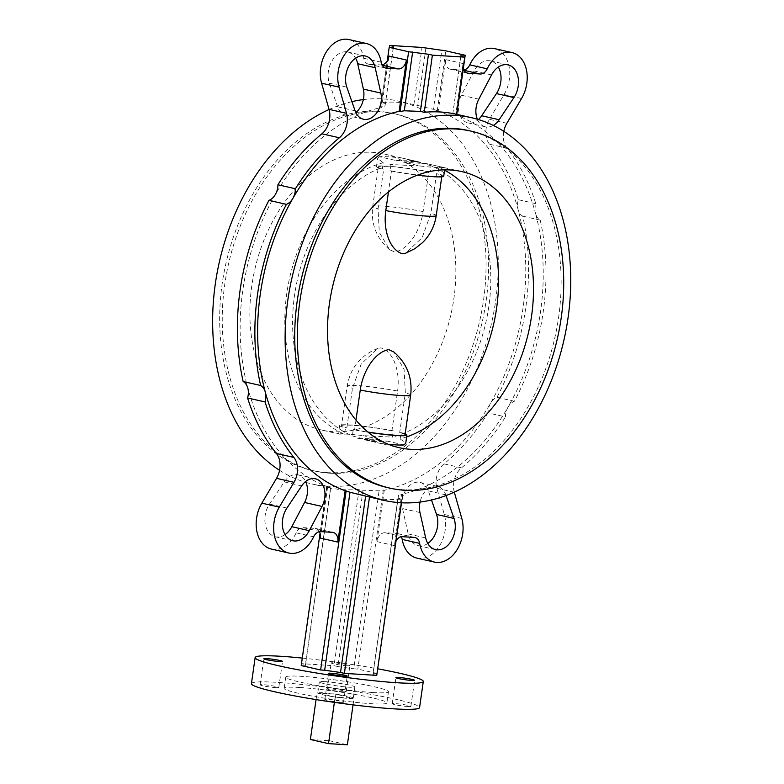 <?xml version="1.0" encoding="UTF-8"?>
<svg xmlns="http://www.w3.org/2000/svg" width="784" height="784" viewBox="0 0 784 784"><rect width="100%" height="100%" fill="white"/><g stroke="black" fill="none" stroke-linecap="round" stroke-linejoin="round"><path stroke-width="0.59" stroke-dasharray="3.92 2.94" d="M397.586 391.069C400.232 372.704 394.303 352.045 380.985 347.861L377.868 348.38L361.238 363.913L352.486 388.266L346.842 427.956L345.47 427.878L344.578 434.15A141.532 100.597 -77.2 0 1 286.748 293.657A141.532 100.597 -77.2 0 1 383.209 162.758L382.318 169.03L383.68 169.119L378.035 208.809L379.309 232.319L389.53 249.635L394.626 252.017C408.876 249.577 420.587 229.918 423.125 211.611L428.77 171.921L430.142 172.01L431.033 165.728A141.532 100.597 -77.2 0 1 488.863 306.221A141.532 100.597 -77.2 0 1 392.412 437.119L393.303 430.847L391.931 430.759L397.586 391.069A32.085 2.597 8.1 0 0 356.916 385.552A32.085 2.597 8.1 0 0 347.155 386.032A32.085 2.597 8.1 0 0 352.486 388.266M367.931 439.599A141.532 100.597 -77.2 0 1 356.446 437.952A141.532 100.597 -77.2 0 1 356.416 437.952L379.711 439.393A141.532 100.597 -77.2 0 1 367.931 439.599M344.578 434.15C338.619 433.268 337.042 433.278 339.864 434.189L321.499 430.014A141.532 100.597 102.8 0 0 332.984 431.661A141.532 100.597 102.8 0 0 452.603 306.309A141.532 100.597 102.8 0 0 384.219 153.987A141.532 100.597 102.8 0 0 372.733 152.341A141.532 100.597 102.8 0 0 253.114 277.693A141.532 100.597 102.8 0 0 321.499 430.014M393.303 430.847A33.967 2.744 8.1 0 0 358.317 425.643A33.967 2.744 8.1 0 0 339.639 425.457L338.482 433.64L339.864 434.189A33.967 2.744 8.1 0 1 363.159 435.63L392.412 437.119M395.9 160.485A141.532 100.597 -77.2 0 1 407.68 160.279A141.532 100.597 -77.2 0 1 419.166 161.925A141.532 100.597 -77.2 0 1 419.205 161.935L395.9 160.485L379.348 156.722L377.643 158.437L383.209 162.758M431.033 165.728L402.653 158.172L419.205 161.935M379.711 439.393L363.159 435.63M327.153 472.625A183.044 130.115 102.8 0 0 481.856 310.503A183.044 130.115 102.8 0 0 393.421 113.504A183.044 130.115 102.8 0 0 378.564 111.367A183.044 130.115 102.8 0 0 223.861 273.489A183.044 130.115 102.8 0 0 312.297 470.498A183.044 130.115 102.8 0 0 327.153 472.625M329.741 473.213A183.044 130.115 102.8 0 0 484.453 311.091A183.044 130.115 102.8 0 0 396.008 114.092A183.044 130.115 102.8 0 0 381.151 111.955A183.044 130.115 102.8 0 0 226.449 274.077A183.044 130.115 102.8 0 0 314.894 471.086A183.044 130.115 102.8 0 0 329.741 473.213M306.034 482.425A196.255 139.503 102.8 0 0 311.963 483.973A196.255 139.503 102.8 0 0 327.888 486.256A196.255 139.503 102.8 0 0 493.763 312.434A196.255 139.503 102.8 0 0 398.938 101.205A196.255 139.503 102.8 0 0 383.013 98.921A196.255 139.503 102.8 0 0 363.325 99.588M351.898 101.655A196.255 139.503 102.8 0 0 329.084 109.505M279.574 470.312A196.255 139.503 102.8 0 0 304.947 482.101M463.922 69.972A9.437 6.703 -77.2 0 1 462.776 70.031L450.967 69.296A9.437 6.703 -77.2 0 1 450.202 69.188A9.437 6.703 -77.2 0 1 445.557 59.574L438.246 110.916A196.255 139.503 -77.2 0 1 518.087 209.544A196.255 139.503 -77.2 0 1 490.529 403.211A196.255 139.503 -77.2 0 1 384.258 490.274L383.288 490.049A196.255 139.503 -77.2 0 1 379.093 490.862L363.012 490.225L359.121 489.343A196.255 139.503 -77.2 0 1 342.775 489.637A196.255 139.503 -77.2 0 1 326.85 487.354A196.255 139.503 -77.2 0 1 326.791 487.334L330.583 487.854A196.255 139.503 -77.2 0 1 326.693 486.531L327.663 486.756A196.255 139.503 -77.2 0 1 247.813 388.129A196.255 139.503 -77.2 0 1 275.38 194.461A196.255 139.503 -77.2 0 1 381.651 107.408L388.962 56.056M425.898 48.324L417.764 105.487L413.883 104.605A196.255 139.503 102.8 0 0 413.815 104.586A196.255 139.503 102.8 0 0 397.9 102.302A196.255 139.503 102.8 0 0 381.543 102.596L385.424 103.478L393.558 46.315M417.764 105.487L433.385 109.378L441.745 50.597M438.246 110.916L437.276 110.701A196.255 139.503 102.8 0 0 433.385 109.378M393.245 47.579L384.875 106.369A196.255 139.503 102.8 0 0 380.681 107.183L381.651 107.408M384.875 106.369L385.424 103.478M285.053 534.6A20.756 14.759 -77.2 0 1 277.056 537.011A20.756 14.759 -77.2 0 1 275.37 536.775A20.756 14.759 -77.2 0 1 269.461 504.083L284.229 481.915A18.875 13.416 102.8 0 1 296.43 474.614A18.875 13.416 102.8 0 1 297.959 474.83A18.875 13.416 102.8 0 1 305.633 481.523M327.663 486.756L320.352 538.108M271.44 549.084A30.194 21.462 102.8 0 0 296.166 532.826A9.437 6.703 -77.2 0 1 303.134 527.642L314.943 528.377A9.437 6.703 -77.2 0 1 315.707 528.485A9.437 6.703 -77.2 0 1 319.46 531.67M369.558 497.056A196.255 139.503 102.8 0 0 385.483 499.339A196.255 139.503 102.8 0 0 401.839 499.055L397.958 498.173L398.507 495.282A196.255 139.503 102.8 0 0 402.702 494.459L401.731 494.243A196.255 139.503 -77.2 0 0 508.003 407.18A14.151 10.065 -77.2 0 1 514.441 401.261A200.038 142.178 102.8 0 0 540.215 220.128A14.151 10.065 -77.2 0 1 535.56 213.513A196.255 139.503 -77.2 0 1 508.003 407.18A14.151 10.065 -77.2 0 0 505.464 416.882L487.991 412.913A14.151 10.065 -77.2 0 1 490.529 403.211A14.151 10.065 -77.2 0 1 496.968 397.292A200.038 142.178 102.8 0 0 522.742 216.149A14.151 10.065 -77.2 0 1 518.087 209.544A14.151 10.065 -77.2 0 1 518.332 199.704A200.038 142.178 102.8 0 0 489.51 144.217A18.875 13.416 -77.2 0 1 489.383 119.325L504.083 94.521A30.194 21.462 102.8 0 0 494.469 48.598M460.982 56.301L452.799 113.798A196.255 139.503 -77.2 0 1 456.69 115.111L455.72 114.895A196.255 139.503 -77.2 0 1 535.56 213.513A14.151 10.065 -77.2 0 1 535.805 203.673A200.038 142.178 102.8 0 0 506.983 148.186A18.875 13.416 -77.2 0 1 503.808 131.33M452.799 113.798L460.845 56.272M456.474 114.278L452.711 113.425M446.018 495.566L445.763 494.841A18.875 13.416 102.8 0 0 437.374 486.374A18.875 13.416 102.8 0 0 435.835 486.158A18.875 13.416 102.8 0 0 420.057 502.064M396.106 540.784A9.437 6.703 -77.2 0 0 394.421 545.595L401.731 494.243M454.299 492.146A18.875 13.416 -77.2 0 1 461.492 467.842A200.038 142.178 102.8 0 0 505.464 416.882M427.799 543.469A20.756 14.759 -77.2 0 1 419.793 545.889A20.756 14.759 -77.2 0 1 418.117 545.644A20.756 14.759 -77.2 0 1 408.199 533.933L402.515 508.561A18.875 13.416 102.8 0 1 418.362 482.189A18.875 13.416 102.8 0 1 419.901 482.405A18.875 13.416 102.8 0 1 428.289 490.862L431.484 499.986M394.421 545.595L376.947 541.626A9.437 6.703 -77.2 0 1 385.013 532.728L396.822 533.463A9.437 6.703 -77.2 0 1 397.586 533.571A9.437 6.703 -77.2 0 1 401.339 536.766M376.947 541.626L384.258 490.274M416.951 558.12A30.194 21.462 102.8 0 0 439.471 545.948A30.194 21.462 102.8 0 0 444.312 514.49L436.864 488.314A18.875 13.416 -77.2 0 1 444.018 463.873A200.038 142.178 102.8 0 0 487.991 412.913M477.348 119.217A18.875 13.416 102.8 0 0 485.423 126.812A18.875 13.416 102.8 0 0 493.303 125.42M463.324 68.473A9.437 6.703 -77.2 0 1 463.03 63.543L455.72 114.895M478.818 99.166L461.345 95.197L474.085 70.972A20.756 14.759 -77.2 0 1 490.539 60.907A20.756 14.759 -77.2 0 1 498.33 67.052M461.345 95.197A18.875 13.416 102.8 0 0 467.94 122.843A18.875 13.416 102.8 0 0 478.436 119.54M387.374 487.56A183.044 130.115 102.8 0 0 402.221 489.686A183.044 130.115 102.8 0 0 556.934 327.565A183.044 130.115 102.8 0 0 468.489 130.556M364.178 439.716L387.482 441.157A141.532 100.597 102.8 0 1 375.693 441.363A141.532 100.597 102.8 0 1 364.217 439.716A141.532 100.597 102.8 0 1 364.178 439.716L380.73 443.47L352.349 435.914A141.532 100.597 102.8 0 1 294.519 295.421A141.532 100.597 102.8 0 1 390.971 164.522L420.224 166.012L403.672 162.249A141.532 100.597 102.8 0 1 415.451 162.043A141.532 100.597 102.8 0 1 426.937 163.689L461.884 171.627M380.73 443.47A33.967 2.744 8.1 0 0 388.374 444.293M355.975 420.087L354.613 429.72L353.241 429.642A33.967 2.744 8.1 0 0 368.166 432.258M353.241 429.642L352.349 435.914M390.971 164.522L390.079 170.794A33.967 2.744 8.1 0 0 417.47 175.146M420.224 166.012A33.967 2.744 8.1 0 0 434.738 167.384A33.967 2.744 8.1 0 0 443.519 167.462L444.9 168.011L444.636 169.854M406.631 436.923A141.532 100.597 102.8 0 1 400.173 438.883L401.065 432.611L399.703 432.523L405.348 392.833L404.074 369.323L393.852 352.006M444.587 170.226A141.532 100.597 102.8 0 0 438.805 167.492L437.903 173.774L436.541 173.685L430.886 213.375L422.145 237.738L405.514 253.261M390.079 170.794L391.451 170.883L388.452 191.953M354.613 429.72A32.085 2.597 8.1 0 0 367.931 432.072M391.451 170.883A32.085 2.597 8.1 0 0 432.111 176.4A32.085 2.597 8.1 0 0 441.872 175.92A32.085 2.597 8.1 0 0 436.541 173.685M404.034 444.92L387.482 441.157M400.173 438.883L405.74 443.215M426.937 163.689A141.532 100.597 102.8 0 1 426.966 163.699L443.519 167.462C446.341 168.374 444.763 168.384 438.805 167.492M514.441 401.261L496.968 397.292M535.805 203.673L518.332 199.704M540.215 220.128L522.742 216.149M355.093 110.779L337.62 106.81A18.875 13.416 102.8 0 0 346.009 115.268A18.875 13.416 102.8 0 0 355.818 112.543M382.043 64.886A9.437 6.703 -77.2 0 1 380.897 64.945L369.088 64.21A9.437 6.703 -77.2 0 1 368.323 64.102A9.437 6.703 -77.2 0 1 363.707 58.251A30.194 21.462 102.8 0 0 348.949 39.553M337.62 106.81L329.358 83.212A20.756 14.759 -77.2 0 1 331.975 60.966A20.756 14.759 -77.2 0 1 347.792 52.028A20.756 14.759 -77.2 0 1 355.583 58.173M326.693 486.531L320.058 533.179M377.222 673.495L357.808 669.085L353.76 668.83L379.093 490.862M383.288 490.049L357.808 669.085M402.702 494.459L401.516 502.789M437.276 110.701L445.792 50.842M456.69 115.111L456.798 114.356M380.681 107.183L387.276 60.858M381.543 102.596L389.403 47.344M413.883 104.605L422.017 47.442M363.012 490.225L337.914 666.567L334.023 665.685L301.693 663.676L305.574 664.558L330.672 488.216M359.121 489.343L334.023 665.685M326.791 487.334L301.693 663.676M330.583 487.854L305.25 665.822L301.213 665.567M376.741 675.387L372.861 674.505L397.958 498.173M401.839 499.055L401.31 502.779M398.507 495.282L373.174 673.24L377.016 673.485M302.281 658.08A84.917 6.87 -171.9 0 1 377.878 668.84M347.018 665.743A9.437 0.764 -171.9 0 1 336.826 664.45A9.437 0.764 -171.9 0 1 331.201 662.941A9.437 0.764 -171.9 0 1 334.072 662.803A9.437 0.764 -171.9 0 1 344.254 664.087A9.437 0.764 -171.9 0 1 349.88 665.596A9.437 0.764 -171.9 0 1 347.018 665.743M305.25 665.822L305.574 664.558M337.914 666.567L353.76 668.83M373.174 673.24L372.861 674.505M408.023 706.521A9.437 0.764 -171.9 0 1 397.841 705.228A9.437 0.764 -171.9 0 1 392.206 703.718A9.437 0.764 -171.9 0 1 395.077 703.581A9.437 0.764 -171.9 0 1 405.259 704.865A9.437 0.764 -171.9 0 1 410.894 706.374A9.437 0.764 -171.9 0 1 408.023 706.521M340.648 702.327A9.437 0.764 -171.9 0 1 330.466 701.043A9.437 0.764 -171.9 0 1 324.841 699.534A9.437 0.764 -171.9 0 1 327.712 699.387A9.437 0.764 -171.9 0 1 337.894 700.68A9.437 0.764 -171.9 0 1 343.519 702.19A9.437 0.764 -171.9 0 1 340.648 702.327M275.929 687.627A9.437 0.764 -171.9 0 1 265.747 686.333A9.437 0.764 -171.9 0 1 260.121 684.824A9.437 0.764 -171.9 0 1 262.993 684.687A9.437 0.764 -171.9 0 1 273.175 685.971A9.437 0.764 -171.9 0 1 278.8 687.48A9.437 0.764 -171.9 0 1 275.929 687.627M343.304 691.811A9.437 0.764 -171.9 0 1 333.122 690.528A9.437 0.764 -171.9 0 1 327.487 689.009A9.437 0.764 -171.9 0 1 330.358 688.871A9.437 0.764 -171.9 0 1 340.54 690.155A9.437 0.764 -171.9 0 1 346.175 691.674A9.437 0.764 -171.9 0 1 343.304 691.811M251.429 683.638A84.917 6.87 -171.9 0 1 277.262 682.364A84.917 6.87 -171.9 0 1 368.901 693.958A84.917 6.87 -171.9 0 1 419.577 707.57M299.909 687.509A51.891 4.194 -171.9 0 1 355.916 694.595A51.891 4.194 -171.9 0 1 386.884 702.915A51.891 4.194 -171.9 0 1 371.097 703.689A51.891 4.194 -171.9 0 1 315.099 696.604A51.891 4.194 -171.9 0 1 284.131 688.293A51.891 4.194 -171.9 0 1 299.909 687.509M372.694 692.517A51.891 4.194 -171.9 0 1 316.687 685.432A51.891 4.194 -171.9 0 1 285.719 677.111A51.891 4.194 -171.9 0 1 301.497 676.337A51.891 4.194 -171.9 0 1 357.504 683.423A51.891 4.194 -171.9 0 1 388.472 691.743A51.891 4.194 -171.9 0 1 372.694 692.517M324.801 681.629A17.924 1.45 -171.9 0 1 344.147 684.079A17.924 1.45 -171.9 0 1 354.848 686.951A17.924 1.45 -171.9 0 1 349.39 687.225A17.924 1.45 -171.9 0 1 330.044 684.775A17.924 1.45 -171.9 0 1 319.343 681.904A17.924 1.45 -171.9 0 1 324.801 681.629M353.221 698.201A17.924 1.45 -171.9 0 1 347.802 698.397A17.924 1.45 -171.9 0 1 335.915 697.123A17.924 1.45 -171.9 0 1 334.386 696.907A17.924 1.45 -171.9 0 1 317.765 693.125A17.924 1.45 -171.9 0 1 317.755 693.076A17.924 1.45 -171.9 0 1 317.794 693.007L335.101 694.075A17.924 1.45 -171.9 0 1 336.62 694.301A17.924 1.45 -171.9 0 1 353.251 698.074A17.924 1.45 -171.9 0 1 353.251 698.123A17.924 1.45 -171.9 0 1 353.221 698.201L335.131 697.074L317.794 693.007A17.924 1.45 -171.9 0 1 323.204 692.811A17.924 1.45 -171.9 0 1 335.101 694.075L353.221 698.201M310.386 739.508L329.251 740.684L335.875 694.124M316.07 699.602L317.01 692.958M353.055 704.865L353.996 698.25M329.251 740.684L347.371 744.8M334.376 702.376L335.131 697.074M426.966 163.699L403.672 162.249M443.734 176.184A33.967 2.744 8.1 0 0 437.903 173.774M430.142 172.01A33.967 2.744 8.1 0 0 395.156 166.806A33.967 2.744 8.1 0 0 376.477 166.62A33.967 2.744 8.1 0 0 382.318 169.03M402.653 158.172A33.967 2.744 8.1 0 0 379.348 156.722M428.77 171.921A32.085 2.597 8.1 0 0 395.851 167.051A32.085 2.597 8.1 0 0 378.349 166.884A32.085 2.597 8.1 0 0 383.68 169.119M405.034 434.767A32.085 2.597 8.1 0 0 399.703 432.523M405.161 433.866A33.967 2.744 8.1 0 0 401.065 432.611M339.639 425.457A33.967 2.744 8.1 0 0 345.47 427.878M391.931 430.759A32.085 2.597 8.1 0 0 359.013 425.888A32.085 2.597 8.1 0 0 341.51 425.722A32.085 2.597 8.1 0 0 346.842 427.956M423.125 211.611A32.085 2.597 8.1 0 0 382.455 206.094A32.085 2.597 8.1 0 0 372.704 206.574A32.085 2.597 8.1 0 0 378.035 208.809M445.763 494.841L428.289 490.862M301.703 485.884L284.229 481.915M419.989 512.54L402.515 508.561M313.639 536.805L296.166 532.826M320.607 531.611L303.134 527.642M332.416 532.346L314.943 528.377M402.486 536.697L385.013 532.728M414.295 537.432L396.822 533.463M461.786 518.459L444.312 514.49M454.338 492.283L436.864 488.314M461.492 467.842L444.018 463.873M506.983 148.186L489.51 144.217M506.856 123.294L489.383 119.325M521.556 98.5L504.083 94.521M464.118 70.335L462.776 70.031M466.931 72.932L450.967 69.296M463.03 63.543L445.557 59.574M382.239 65.248L380.897 64.945M385.052 67.836L369.088 64.21M381.181 62.23L363.707 58.251M408.199 533.933L425.673 537.902M269.461 504.083L286.934 508.052M329.358 83.212L346.832 87.181M474.085 70.972L491.558 74.941M436.218 215.61A32.085 2.597 8.1 0 0 430.886 213.375M410.679 395.067A32.085 2.597 8.1 0 0 405.348 392.833M384.219 153.987L419.166 161.925M393.421 113.504L396.008 114.092M312.297 470.498L314.894 471.086M413.815 104.586L398.938 101.205M326.85 487.354L311.963 483.973M315.433 478.799L297.959 474.83M437.374 486.374L419.901 482.405M485.423 126.812L467.94 122.843M364.217 439.716L399.164 447.664M363.482 119.237L346.009 115.268M333.18 532.454L315.707 528.485M415.059 537.55L397.586 533.571M467.676 73.157L450.202 69.188M385.797 68.071L368.323 64.102M418.117 545.644L435.59 549.613M275.37 536.775L292.844 540.744M347.792 52.028L365.266 55.997M490.539 60.907L508.012 64.876M392.206 703.718L395.92 677.65M324.841 699.534L328.545 673.456M260.121 684.824L263.826 658.756M327.487 689.009L331.201 662.941M285.719 677.111L284.131 688.293M346.175 691.674L349.88 665.596M278.8 687.48L282.514 661.412M343.519 702.19L347.234 676.122M410.894 706.374L414.599 680.306M388.472 691.743L386.884 702.915M354.848 686.951L353.251 698.123M319.343 681.904L317.755 693.076M441.745 176.821L441.872 175.92M376.477 166.62L377.643 158.437M389.53 249.635C376.398 238.248 370.793 223.891 372.704 206.574L378.349 166.884M377.868 348.38C360.689 355.221 350.448 367.774 347.155 386.032L341.51 425.722"/><path stroke-width="1.18" d="M363.325 99.588A196.255 139.503 102.8 0 0 351.898 101.655M329.084 109.505A196.255 139.503 102.8 0 0 215.13 285.229A196.255 139.503 102.8 0 0 279.574 470.312M304.947 482.101A196.255 139.503 102.8 0 0 306.034 482.425M322.038 506.444L309.298 530.67A20.756 14.759 -77.2 0 1 294.529 540.989A20.756 14.759 -77.2 0 1 292.844 540.744A20.756 14.759 -77.2 0 1 286.934 508.052L301.703 485.884A18.875 13.416 102.8 0 1 313.904 478.583A18.875 13.416 102.8 0 1 315.433 478.799A18.875 13.416 102.8 0 1 322.038 506.444L304.555 502.475L291.824 526.701A20.756 14.759 -77.2 0 1 285.053 534.6M304.555 502.475A18.875 13.416 102.8 0 0 305.633 481.523M319.46 531.67A9.437 6.703 -77.2 0 1 320.352 538.108L337.826 542.077L345.136 490.725A196.255 139.503 -77.2 0 1 265.286 392.098A14.151 10.065 -77.2 0 1 265.051 401.937A200.038 142.178 102.8 0 0 293.873 457.435A18.875 13.416 -77.2 0 1 294 482.317L279.3 507.121A30.194 21.462 102.8 0 0 288.914 553.053A30.194 21.462 102.8 0 0 313.639 536.805A9.437 6.703 -77.2 0 1 320.607 531.611L332.416 532.346A9.437 6.703 -77.2 0 1 333.18 532.454A9.437 6.703 -77.2 0 1 337.826 542.077M295.392 188.738A14.151 10.065 -77.2 0 1 292.853 198.43A14.151 10.065 -77.2 0 1 286.415 204.35A200.038 142.178 102.8 0 0 260.631 385.493A14.151 10.065 -77.2 0 1 265.286 392.098A196.255 139.503 -77.2 0 1 292.853 198.43A196.255 139.503 -77.2 0 1 399.125 111.377L406.435 60.025A9.437 6.703 -77.2 0 1 398.37 68.914L386.561 68.179A9.437 6.703 -77.2 0 1 385.797 68.071A9.437 6.703 -77.2 0 1 381.181 62.23A30.194 21.462 102.8 0 0 366.422 43.522A30.194 21.462 102.8 0 0 363.972 43.169A30.194 21.462 102.8 0 0 343.059 57.124A30.194 21.462 102.8 0 0 339.07 87.151L346.518 113.327A18.875 13.416 -77.2 0 1 339.364 137.768A200.038 142.178 102.8 0 0 295.392 188.738L277.918 184.769A14.151 10.065 -77.2 0 1 275.38 194.461A14.151 10.065 -77.2 0 1 268.941 200.381A200.038 142.178 102.8 0 0 243.158 381.524A14.151 10.065 -77.2 0 1 247.813 388.129A14.151 10.065 -77.2 0 1 247.577 397.968A200.038 142.178 102.8 0 0 276.399 453.456A18.875 13.416 -77.2 0 1 276.527 478.348L261.827 503.152A30.194 21.462 102.8 0 0 271.44 549.084L288.914 553.053M455.494 115.395A196.255 139.503 102.8 0 0 289.619 289.218A196.255 139.503 102.8 0 0 384.444 500.437A196.255 139.503 102.8 0 0 400.369 502.72A196.255 139.503 102.8 0 0 566.244 328.898A196.255 139.503 102.8 0 0 471.419 117.678A196.255 139.503 102.8 0 0 455.494 115.395M399.125 111.377L400.095 111.593L408.621 51.744L428.505 54.263L420.371 111.416L424.262 112.298A196.255 139.503 -77.2 0 1 440.608 112.014A196.255 139.503 -77.2 0 1 456.533 114.297A196.255 139.503 -77.2 0 1 456.592 114.307L456.474 114.278M420.371 111.416L404.289 110.779L412.658 51.989M400.095 111.593A196.255 139.503 -77.2 0 1 404.289 110.779M345.136 490.725L346.107 490.951A196.255 139.503 102.8 0 0 349.997 492.264L369.499 497.046A196.255 139.503 102.8 0 0 369.558 497.056L384.444 500.437M446.018 495.566L454.024 518.44A20.756 14.759 -77.2 0 1 451.976 539.676A20.756 14.759 -77.2 0 1 437.276 549.858A20.756 14.759 -77.2 0 1 435.59 549.613A20.756 14.759 -77.2 0 1 425.673 537.902L419.989 512.54A18.875 13.416 102.8 0 1 420.057 502.064M396.106 540.784A9.437 6.703 -77.2 0 1 402.486 536.697L414.295 537.432A9.437 6.703 -77.2 0 1 415.059 537.55A9.437 6.703 -77.2 0 1 419.675 543.39A30.194 21.462 102.8 0 0 434.434 562.099A30.194 21.462 102.8 0 0 456.945 549.917A30.194 21.462 102.8 0 0 461.786 518.459L454.338 492.283A18.875 13.416 -77.2 0 1 454.299 492.146M431.484 499.986L436.541 514.461A20.756 14.759 -77.2 0 1 427.799 543.469M401.339 536.766A9.437 6.703 -77.2 0 1 402.202 539.421A30.194 21.462 102.8 0 0 416.951 558.12L434.434 562.099M477.348 119.217A18.875 13.416 102.8 0 1 478.818 99.166L491.558 74.941A20.756 14.759 -77.2 0 1 508.012 64.876A20.756 14.759 -77.2 0 1 513.922 97.569L499.153 119.736L481.68 115.758L496.448 93.59L513.922 97.569M493.303 125.42A18.875 13.416 102.8 0 0 499.153 119.736M503.808 131.33A18.875 13.416 -77.2 0 1 506.856 123.294L521.556 98.5A30.194 21.462 102.8 0 0 511.942 52.567A30.194 21.462 102.8 0 0 509.492 52.214A30.194 21.462 102.8 0 0 487.217 68.816A9.437 6.703 -77.2 0 1 480.249 74L468.44 73.275A9.437 6.703 -77.2 0 1 467.676 73.157A9.437 6.703 -77.2 0 1 463.324 68.473M511.942 52.567L494.469 48.598A30.194 21.462 102.8 0 0 492.019 48.245A30.194 21.462 102.8 0 0 469.743 64.847A9.437 6.703 -77.2 0 1 463.922 69.972M498.33 67.052A20.756 14.759 -77.2 0 1 496.448 93.59M478.436 119.54A18.875 13.416 102.8 0 0 481.68 115.758M471.086 131.144L468.489 130.556A183.044 130.115 102.8 0 0 453.642 128.429A183.044 130.115 102.8 0 0 298.929 290.55A183.044 130.115 102.8 0 0 387.374 487.56L389.962 488.148A183.044 130.115 102.8 0 0 404.818 490.274A183.044 130.115 102.8 0 0 559.521 328.153A183.044 130.115 102.8 0 0 471.086 131.144A183.044 130.115 102.8 0 0 456.229 129.017A183.044 130.115 102.8 0 0 301.517 291.138A183.044 130.115 102.8 0 0 389.962 488.148M410.649 449.31A141.532 100.597 102.8 0 0 530.268 323.959A141.532 100.597 102.8 0 0 461.884 171.627A141.532 100.597 102.8 0 0 450.398 169.981A141.532 100.597 102.8 0 0 330.779 295.333A141.532 100.597 102.8 0 0 399.164 447.664A141.532 100.597 102.8 0 0 410.649 449.31M388.374 444.293A33.967 2.744 8.1 0 0 395.244 444.851A33.967 2.744 8.1 0 0 404.034 444.92L405.74 443.215L406.896 435.032A33.967 2.744 8.1 0 0 405.161 433.866M368.166 432.258A33.967 2.744 8.1 0 0 396.567 435.541A33.967 2.744 8.1 0 0 406.896 435.032M417.47 175.146A33.967 2.744 8.1 0 0 433.405 176.694A33.967 2.744 8.1 0 0 443.734 176.184L444.636 169.854M406.631 436.923A141.532 100.597 102.8 0 0 496.625 307.985A141.532 100.597 102.8 0 0 444.587 170.226M388.452 191.953L385.797 210.573C383.151 228.948 389.08 249.596 402.398 253.781L405.514 253.261L414.932 248.655L422.547 242.619C430.073 235.122 434.63 226.125 436.218 215.61L441.745 176.821M360.258 390.03A32.085 2.597 8.1 0 0 400.928 395.548A32.085 2.597 8.1 0 0 410.679 395.067C412.59 377.751 406.984 363.404 393.852 352.006L388.756 349.625C374.507 352.075 362.796 371.734 360.258 390.03L355.975 420.087M367.931 432.072A32.085 2.597 8.1 0 0 395.273 435.247A32.085 2.597 8.1 0 0 405.034 434.767L410.679 395.067M286.415 204.35L268.941 200.381M265.051 401.937L247.577 397.968M260.631 385.493L243.158 381.524M380.867 93.08A18.875 13.416 102.8 0 1 377.231 112.132A18.875 13.416 102.8 0 1 363.482 119.237A18.875 13.416 102.8 0 1 355.093 110.779L346.832 87.181A20.756 14.759 -77.2 0 1 349.448 64.935A20.756 14.759 -77.2 0 1 365.266 55.997A20.756 14.759 -77.2 0 1 375.183 67.708L380.867 93.08L363.394 89.111A18.875 13.416 102.8 0 1 355.818 112.543M366.422 43.522L348.949 39.553A30.194 21.462 102.8 0 0 346.499 39.2A30.194 21.462 102.8 0 0 325.585 53.155A30.194 21.462 102.8 0 0 321.597 83.182L329.045 109.358A18.875 13.416 -77.2 0 1 321.891 133.799A200.038 142.178 102.8 0 0 277.918 184.769M406.435 60.025L388.962 56.056A9.437 6.703 -77.2 0 1 382.043 64.886M355.583 58.173A20.756 14.759 -77.2 0 1 357.71 63.739L363.394 89.111M320.058 533.179L301.213 665.567L320.627 669.977L324.674 670.232L349.997 492.264M346.107 490.951L320.627 669.977M401.516 502.789L377.016 673.485M456.798 114.356L465.206 55.262L445.792 50.842L422.017 47.442L389.677 45.433L393.558 46.315L393.245 47.579L389.197 47.334L408.621 51.744M428.505 54.263L432.396 55.145L464.726 57.154L460.845 56.272L461.168 55.007L465.206 55.262M387.276 60.858L389.197 47.334M389.403 47.344L389.677 45.433M424.262 112.298L432.396 55.145M456.592 114.307L464.726 57.154M461.168 55.007L460.982 56.301M401.31 502.779L376.741 675.387L344.401 673.378L369.499 497.046M365.618 496.164L340.521 672.496L344.401 673.378M377.878 668.84A84.917 6.87 -171.9 0 1 423.291 681.492A84.917 6.87 -171.9 0 1 397.459 682.766A84.917 6.87 -171.9 0 1 305.819 671.173A84.917 6.87 -171.9 0 1 255.143 657.57A84.917 6.87 -171.9 0 1 280.966 656.296A84.917 6.87 -171.9 0 1 302.281 658.08M279.643 661.559A9.437 0.764 -171.9 0 1 269.461 660.265A9.437 0.764 -171.9 0 1 263.826 658.756A9.437 0.764 -171.9 0 1 266.697 658.619A9.437 0.764 -171.9 0 1 276.879 659.903A9.437 0.764 -171.9 0 1 282.514 661.412A9.437 0.764 -171.9 0 1 279.643 661.559M344.362 676.259A9.437 0.764 -171.9 0 1 334.18 674.975A9.437 0.764 -171.9 0 1 328.545 673.456A9.437 0.764 -171.9 0 1 331.416 673.319A9.437 0.764 -171.9 0 1 341.599 674.612A9.437 0.764 -171.9 0 1 347.234 676.122A9.437 0.764 -171.9 0 1 344.362 676.259M411.737 680.443A9.437 0.764 -171.9 0 1 401.545 679.16A9.437 0.764 -171.9 0 1 395.92 677.65A9.437 0.764 -171.9 0 1 398.791 677.503A9.437 0.764 -171.9 0 1 408.974 678.797A9.437 0.764 -171.9 0 1 414.599 680.306A9.437 0.764 -171.9 0 1 411.737 680.443M340.521 672.496L324.674 670.232M423.291 681.492L419.577 707.57A84.917 6.87 -171.9 0 1 393.754 708.834A84.917 6.87 -171.9 0 1 302.105 697.241A84.917 6.87 -171.9 0 1 251.429 683.638L255.143 657.57M353.055 704.865L347.371 744.8L328.506 743.624L310.386 739.508L316.07 699.602M328.506 743.624L334.376 702.376M291.824 526.701L309.298 530.67M436.541 514.461L454.024 518.44M487.217 68.816L469.743 64.847M385.797 210.573A32.085 2.597 8.1 0 0 426.467 216.09A32.085 2.597 8.1 0 0 436.218 215.61M339.07 87.151L321.597 83.182M339.364 137.768L321.891 133.799M293.873 457.435L276.399 453.456M294 482.317L276.527 478.348M279.3 507.121L261.827 503.152M419.675 543.39L402.202 539.421M480.249 74L464.118 70.335M468.44 73.275L466.931 72.932M398.37 68.914L382.239 65.248M386.561 68.179L385.052 67.836M346.518 113.327L329.045 109.358M357.71 63.739L375.183 67.708M471.419 117.678L456.533 114.297"/></g></svg>
